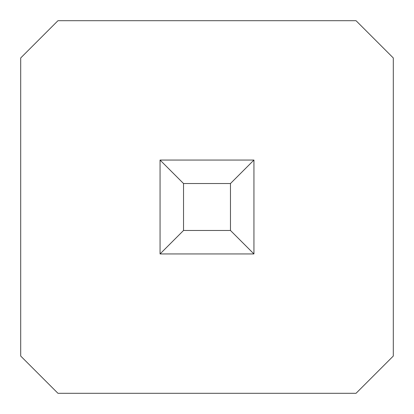 <?xml version="1.0" encoding="UTF-8"?>
<svg xmlns="http://www.w3.org/2000/svg" width="414" height="414" viewBox="0 0 414 414"><rect width="100%" height="100%" fill="white"/><g stroke="black" fill="none" stroke-linecap="round" stroke-linejoin="round"><path stroke-width="0.62" d="M57.96 20.7L20.7 57.96L20.7 356.04L57.96 393.3L356.04 393.3L393.3 356.04L393.3 57.96L356.04 20.7L57.96 20.7M253.942 160.058L160.058 160.058L160.058 253.942L253.942 253.942L253.942 160.058L230.469 183.531L230.469 230.469L253.942 253.942M160.058 253.942L183.531 230.469L230.469 230.469M160.058 160.058L183.531 183.531L230.469 183.531M183.531 230.469L183.531 183.531"/></g></svg>
